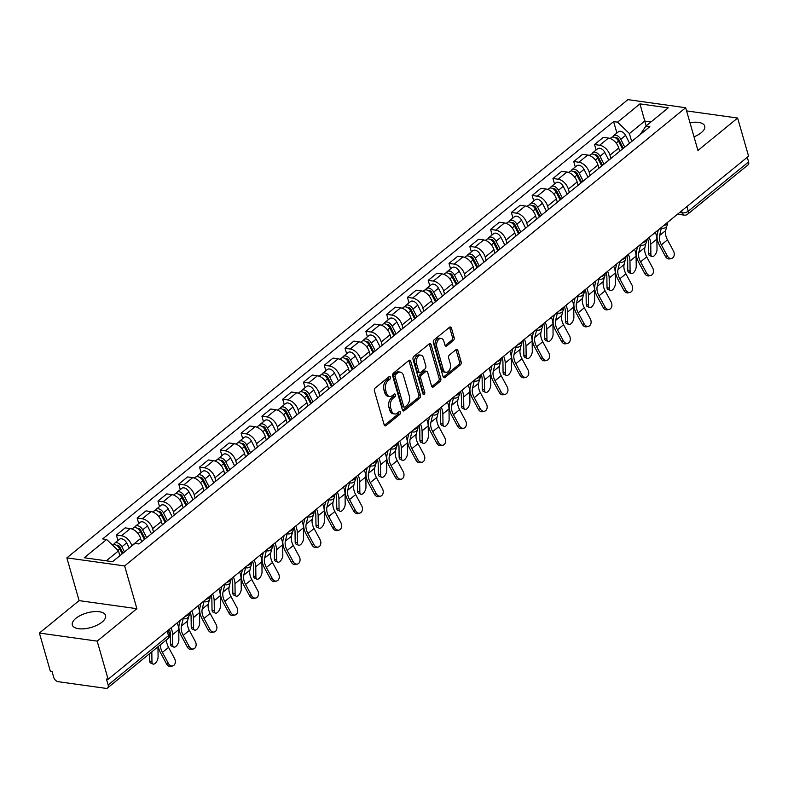 <?xml version="1.0" encoding="UTF-8"?>
<svg xmlns="http://www.w3.org/2000/svg" width="788" height="788" viewBox="0 0 788 788"><rect width="100%" height="100%" fill="white"/><g stroke="black" fill="none" stroke-linecap="round" stroke-linejoin="round"><path stroke-width="1.18" d="M390.415 377.196A1.527 0.975 97.9 0 0 389.705 376.428A1.527 0.975 97.9 0 0 389.114 376.625L375.216 387.972A2.177 1.399 97.9 0 0 374.448 390.927L384.17 424.801A2.177 1.399 97.9 0 0 385.174 425.884A2.177 1.399 97.9 0 0 386.012 425.619L399.91 414.261A1.527 0.975 97.9 0 0 400.452 412.193A1.527 0.975 97.9 0 0 399.743 411.434A1.527 0.975 97.9 0 0 399.152 411.631L397.359 413.099A6.964 4.472 97.9 0 1 394.67 413.976A6.964 4.472 97.9 0 1 391.449 410.489L390.631 407.672A6.964 4.472 97.9 0 1 393.094 398.226L394.896 396.758A1.527 0.975 97.9 0 0 395.428 394.699A1.527 0.975 97.9 0 0 394.729 393.931A1.527 0.975 97.9 0 0 394.138 394.128L392.335 395.596A6.964 4.472 97.9 0 1 389.646 396.472A6.964 4.472 97.9 0 1 386.425 392.985L385.618 390.168A6.964 4.472 97.9 0 1 388.08 380.722L389.873 379.255A1.527 0.975 97.9 0 0 390.415 377.196M388.73 376.959A1.527 0.975 97.9 0 0 388.72 376.94A1.527 0.975 97.9 0 1 388.189 379.018L389.873 379.255M384.396 425.323L398.226 414.025A1.527 0.975 97.9 0 0 398.767 411.966A1.527 0.975 97.9 0 0 398.758 411.947M393.744 394.463A1.527 0.975 97.9 0 0 393.744 394.443A1.527 0.975 97.9 0 1 393.212 396.522L394.896 396.758M694.011 136.816A17.297 7.555 -16 0 0 701.231 132.709A17.297 7.555 -16 0 0 704.718 126.11A17.297 7.555 -16 0 0 689.963 122.701M75.806 618.383A17.297 7.555 -16 0 0 72.319 624.992A17.297 7.555 -16 0 0 84.444 628.755A17.297 7.555 -16 0 0 102.085 622.057A17.297 7.555 -16 0 0 105.572 615.458A17.297 7.555 -16 0 0 93.457 611.685A17.297 7.555 -16 0 0 75.806 618.383M453.386 340.505A2.177 1.399 97.9 0 0 454.154 337.559L451.435 328.054A2.177 1.399 97.9 0 0 450.421 326.961A2.177 1.399 97.9 0 0 449.584 327.237L434.149 339.845A2.177 1.399 97.9 0 0 433.38 342.8L443.092 376.674A2.177 1.399 97.9 0 0 444.097 377.757A2.177 1.399 97.9 0 0 444.944 377.482L460.379 364.874A2.177 1.399 97.9 0 0 461.147 361.928L457.858 350.443A2.177 1.399 97.9 0 0 456.843 349.36A2.177 1.399 97.9 0 0 456.006 349.636L449.396 355.033A2.177 1.399 97.9 0 0 448.628 357.979L450.263 363.672A5.821 3.733 97.9 0 1 449.662 369.661A5.821 3.733 97.9 0 1 445.959 372.3A5.821 3.733 97.9 0 1 443.27 369.385L436.867 347.084A5.821 3.733 97.9 0 1 437.468 341.096A5.821 3.733 97.9 0 1 441.172 338.466A5.821 3.733 97.9 0 1 443.871 341.371L444.934 345.085A2.177 1.399 97.9 0 0 445.939 346.178A2.177 1.399 97.9 0 0 446.786 345.902L453.386 340.505L451.701 340.268A2.177 1.399 97.9 0 0 452.47 337.323L449.751 327.818A2.177 1.399 97.9 0 0 449.515 327.296M136.895 608.691L79.115 600.623L39.4 633.06L97.18 641.127L136.895 608.691L124.632 565.932L685.668 107.72L697.932 150.469L737.637 118.042L748.58 156.191L108.123 679.276L106.439 679.049L108.143 684.989L168.514 635.68A4.433 1.94 -16 0 0 169.4 633.995L168.297 630.134M97.18 641.127L108.123 679.276M410.755 361.278A2.177 1.399 97.9 0 0 409.74 360.195A2.177 1.399 97.9 0 0 408.903 360.461L393.468 373.069A2.177 1.399 97.9 0 0 392.7 376.024L402.412 409.898A2.177 1.399 97.9 0 0 403.417 410.981A2.177 1.399 97.9 0 0 404.264 410.706L419.699 398.107A2.177 1.399 97.9 0 0 420.467 395.152L410.755 361.278L409.07 361.042A2.177 1.399 97.9 0 0 408.834 360.52M413.808 356.462L429.243 343.854A2.177 1.399 97.9 0 1 430.081 343.578A2.177 1.399 97.9 0 1 431.095 344.661L440.807 378.545A2.177 1.399 97.9 0 1 440.039 381.49L433.43 386.888A2.177 1.399 97.9 0 1 432.592 387.164A2.177 1.399 97.9 0 1 431.578 386.071L427.648 372.33A2.177 1.399 97.9 0 0 426.633 371.246A2.177 1.399 97.9 0 0 425.796 371.522L421.413 375.098A2.177 1.399 97.9 0 0 420.644 378.053L424.742 392.355A1.527 0.975 97.9 0 1 424.594 393.921A1.527 0.975 97.9 0 1 423.619 394.611A1.527 0.975 97.9 0 1 422.92 393.852L413.04 359.407A2.177 1.399 97.9 0 1 413.808 356.462M39.4 633.06L50.343 671.209L52.028 671.445L53.732 677.394A4.433 2.797 -129.2 0 0 58.204 681.699L105.878 688.357A4.433 2.797 -129.2 0 0 107.582 687.954A4.433 2.797 -129.2 0 0 108.143 684.989M79.115 600.623L66.852 557.865L627.888 99.643L685.668 107.72M737.637 118.042L686.584 110.911M747.27 157.265L748.6 161.904A4.433 2.797 50.8 0 1 748.039 164.869L687.668 214.169A4.433 2.797 -129.2 0 0 688.229 211.204L748.6 161.904M141.544 541.809L140.599 538.49A10.195 6.432 -129.2 0 0 130.316 528.59L121.519 535.771A10.195 6.432 50.8 0 1 131.803 545.68L131.872 545.926M121.519 535.771L116.388 535.052L117.954 540.509M130.316 528.59L125.184 527.871L116.388 535.052M138.737 523.537L137.171 518.08L142.313 518.8A10.195 6.432 50.8 0 1 152.586 528.699L153.542 532.018M162.338 524.828L161.382 521.518A10.195 6.432 -129.2 0 0 151.109 511.609L145.967 510.89L137.171 518.08M159.531 506.556L157.964 501.099L163.096 501.818A10.195 6.432 50.8 0 1 173.38 511.717L174.325 515.037M183.121 507.846L182.176 504.537A10.195 6.432 -129.2 0 0 171.892 494.637L166.761 493.918L157.964 501.099M180.314 489.575L178.748 484.118L183.89 484.837A10.195 6.432 50.8 0 1 194.163 494.736L195.119 498.055M203.915 490.875L202.959 487.555A10.195 6.432 -129.2 0 0 192.686 477.656L187.544 476.937L178.748 484.118M201.107 472.593L199.541 467.136L204.673 467.855A10.195 6.432 50.8 0 1 214.957 477.764L215.912 481.074M224.698 473.893L223.753 470.574A10.195 6.432 -129.2 0 0 213.469 460.675L208.337 459.956L199.541 467.136M221.891 455.622L220.325 450.165L225.466 450.874A10.195 6.432 50.8 0 1 235.75 460.783L236.696 464.093M245.492 456.912L244.536 453.592A10.195 6.432 -129.2 0 0 234.263 443.693L229.121 442.974L220.325 450.165M242.684 438.64L241.118 433.183L246.26 433.902A10.195 6.432 50.8 0 1 256.533 443.802L257.489 447.121M266.285 439.931L265.329 436.621A10.195 6.432 -129.2 0 0 255.046 426.712L249.914 426.003L241.118 433.183M263.468 421.659L261.902 416.202L267.043 416.921A10.195 6.432 50.8 0 1 277.327 426.82L278.272 430.14M287.068 422.959L286.123 419.64A10.195 6.432 -129.2 0 0 275.839 409.74L270.698 409.021L261.902 416.202M284.261 404.677L282.695 399.221L287.837 399.94A10.195 6.432 50.8 0 1 298.11 409.839L299.066 413.158M307.862 405.978L306.906 402.658A10.195 6.432 -129.2 0 0 296.633 392.759L291.491 392.04L282.695 399.221M305.045 387.706L303.488 382.249L308.62 382.958A10.195 6.432 50.8 0 1 318.904 392.867L319.849 396.177M328.645 388.996L327.7 385.677A10.195 6.432 -129.2 0 0 317.416 375.777L312.275 375.058L303.488 382.249M325.838 370.724L324.272 365.268L329.414 365.987A10.195 6.432 50.8 0 1 339.687 375.886L340.643 379.205M349.439 372.015L348.483 368.705A10.195 6.432 -129.2 0 0 338.21 358.796L333.068 358.087L324.272 365.268M346.621 353.743L345.065 348.286L350.197 349.005A10.195 6.432 50.8 0 1 360.48 358.904L361.426 362.224M370.222 355.043L369.276 351.724A10.195 6.432 -129.2 0 0 358.993 341.825L353.861 341.106L345.065 348.286M367.415 336.762L365.849 331.305L370.99 332.024A10.195 6.432 50.8 0 1 381.264 341.923L382.219 345.243M391.015 338.062L390.06 334.742A10.195 6.432 -129.2 0 0 379.786 324.843L374.645 324.124L365.849 331.305M388.208 319.78L386.642 314.333L391.774 315.042A10.195 6.432 50.8 0 1 402.057 324.951L403.003 328.261M411.799 321.08L410.853 317.761A10.195 6.432 -129.2 0 0 400.57 307.862L395.438 307.143L386.642 314.333M408.992 302.809L407.426 297.352L412.567 298.071A10.195 6.432 50.8 0 1 422.841 307.97L423.796 311.29M432.592 304.099L431.637 300.789A10.195 6.432 -129.2 0 0 421.363 290.88L416.222 290.161L407.426 297.352M429.785 285.827L428.219 280.37L433.351 281.089A10.195 6.432 50.8 0 1 443.634 290.989L444.58 294.308M453.376 287.127L452.43 283.808A10.195 6.432 -129.2 0 0 442.147 273.909L437.015 273.19L428.219 280.37M450.569 268.846L449.002 263.389L454.144 264.108A10.195 6.432 50.8 0 1 464.418 274.007L465.373 277.327M474.169 270.146L473.214 266.827A10.195 6.432 -129.2 0 0 462.94 256.927L457.798 256.208L449.002 263.389M471.362 251.864L469.796 246.408L474.937 247.127A10.195 6.432 50.8 0 1 485.211 257.036L486.166 260.345M494.953 253.165L494.007 249.845A10.195 6.432 -129.2 0 0 483.724 239.946L478.592 239.227L469.796 246.408M492.145 234.893L490.579 229.436L495.721 230.155A10.195 6.432 50.8 0 1 506.004 240.054L506.95 243.364M515.746 236.183L514.791 232.864A10.195 6.432 -129.2 0 0 504.517 222.965L499.375 222.246L490.579 229.436M512.939 217.912L511.373 212.455L516.514 213.174A10.195 6.432 50.8 0 1 526.788 223.073L527.743 226.392M536.539 219.202L535.584 215.892A10.195 6.432 -129.2 0 0 525.31 205.983L520.169 205.274L511.373 212.455M533.722 200.93L532.166 195.473L537.298 196.192A10.195 6.432 50.8 0 1 547.581 206.092L548.527 209.411M557.323 202.23L556.377 198.911A10.195 6.432 -129.2 0 0 546.094 189.012L540.952 188.293L532.166 195.473M554.516 183.949L552.949 178.492L558.091 179.211A10.195 6.432 50.8 0 1 568.365 189.11L569.32 192.43M578.116 185.249L577.161 181.929A10.195 6.432 -129.2 0 0 566.887 172.03L561.745 171.311L552.949 178.492M575.299 166.977L573.743 161.52L578.875 162.229A10.195 6.432 50.8 0 1 589.158 172.139L590.104 175.448M598.9 168.268L597.954 164.948A10.195 6.432 -129.2 0 0 587.671 155.049L582.539 154.33L573.743 161.52M596.092 149.996L594.526 144.539L599.668 145.258A10.195 6.432 50.8 0 1 609.942 155.157L610.897 158.477M619.693 151.286L618.738 147.977A10.195 6.432 -129.2 0 0 608.464 138.067L603.322 137.358L594.526 144.539M119.874 555.717L118.486 550.871L106.301 560.82M650.996 121.933L644.742 121.056L629.415 133.576L617.575 122.17L639.955 103.878L668.263 107.838L645.874 126.119L649.834 126.671L138.905 543.966L134.945 543.415L112.556 561.696L84.257 557.746L106.646 539.465L118.486 550.871M617.575 122.17L613.616 121.618L102.686 538.913L106.646 539.465M124.632 565.932L66.852 557.865M646.13 125.913L639.955 103.878M629.415 133.576L631.68 141.495M616.886 133.014L613.616 121.618M645.874 126.119L640.181 134.551M388.189 379.018L386.386 380.496A6.964 4.472 97.9 0 0 383.933 389.932L385.618 390.168M389.646 396.472L387.962 396.236A6.964 4.472 97.9 0 1 384.741 392.759L383.933 389.932M394.67 413.976L392.985 413.739A6.964 4.472 97.9 0 1 389.764 410.262L388.947 407.435A6.964 4.472 97.9 0 1 391.409 397.989L393.212 396.522M402.638 410.42L418.014 397.871A2.177 1.399 97.9 0 0 418.783 394.916L409.07 361.042M395.665 374.527A1.527 0.975 97.9 0 0 395.123 376.595L403.653 406.332A1.527 0.975 97.9 0 0 404.352 407.091A1.527 0.975 97.9 0 0 404.943 406.904L406.844 405.347A6.964 4.472 97.9 0 0 409.297 395.911L403.476 375.581A6.964 4.472 97.9 0 0 400.245 372.103A6.964 4.472 97.9 0 0 397.556 372.98L395.665 374.527L393.98 374.29A1.527 0.975 97.9 0 0 393.439 376.359L395.123 376.595M404.352 407.091L402.668 406.854A1.527 0.975 97.9 0 1 401.969 406.096L393.439 376.359M400.245 372.103L398.561 371.867A6.964 4.472 97.9 0 0 395.871 372.744L397.556 372.98M393.98 374.29L395.871 372.744M431.814 386.603L438.355 381.254A2.177 1.399 97.9 0 0 439.123 378.309L429.411 344.425A2.177 1.399 97.9 0 0 429.174 343.903M426.633 371.246L424.949 371.01A2.177 1.399 97.9 0 0 424.111 371.286L419.728 374.861A2.177 1.399 97.9 0 0 418.96 377.816L423.058 392.119L424.742 392.355M422.88 393.734A1.527 0.975 97.9 0 0 423.058 392.119M423.56 358.077A5.821 3.733 97.9 0 0 420.861 355.171A5.821 3.733 97.9 0 0 417.157 357.801A5.821 3.733 97.9 0 0 416.556 363.79L418.812 371.65A2.177 1.399 97.9 0 0 419.817 372.734A2.177 1.399 97.9 0 0 420.654 372.468L425.037 368.882A2.177 1.399 97.9 0 0 425.806 365.937L423.56 358.077M420.861 355.171L419.177 354.935A5.821 3.733 97.9 0 0 415.473 357.565A5.821 3.733 97.9 0 0 414.872 363.554L416.556 363.79M419.817 372.734L418.132 372.507A2.177 1.399 97.9 0 1 417.128 371.414L414.872 363.554M445.161 345.617L451.701 340.268M441.172 338.466L439.487 338.229A5.821 3.733 97.9 0 0 435.784 340.859A5.821 3.733 97.9 0 0 435.183 346.848L436.867 347.084M445.959 372.3L444.274 372.064A5.821 3.733 97.9 0 1 441.585 369.148L435.183 346.848M443.319 377.196L458.695 364.647A2.177 1.399 97.9 0 0 459.463 361.692L456.163 350.217A2.177 1.399 97.9 0 0 455.937 349.685M152.941 664.048L150.636 663.013A5.102 2.462 -65.8 0 1 149.661 660.856L151.966 661.89A5.102 2.462 114.2 0 0 152.941 664.048A5.102 2.462 114.2 0 0 156.28 662.137A5.102 2.462 114.2 0 0 158.093 656.887L157.955 646.81M122.997 553.176L119.934 547.168A2.659 1.674 -129.2 0 0 116.594 545.355M124.484 551.964L121.854 546.813A5.546 3.497 -129.2 0 0 114.644 543.208A5.546 3.497 -129.2 0 0 113.836 544.528M129.281 548.044L126.651 542.893A5.546 3.497 -129.2 0 0 119.441 539.288L114.644 543.208M122.219 553.816L119.589 548.655A5.546 3.497 -129.2 0 0 112.428 545.03M149.562 653.666L149.661 660.856M151.966 661.89L151.828 651.814M168.415 663.476A5.102 3.782 76.6 0 0 172.661 665.939A5.102 3.782 76.6 0 0 174.542 658.472L168.553 647.381L162.427 652.385L168.415 663.476L166.534 663.929L160.545 652.828A16.627 10.49 50.8 0 1 158.299 646.524M172.661 665.939L170.779 666.382A5.102 3.782 -103.4 0 1 166.534 663.929M168.731 629.779L168.494 630.794M166.534 639.807A13.751 8.668 -129.2 0 0 168.553 647.381M160.397 644.811A13.751 8.668 -129.2 0 0 162.427 652.385M173.724 647.066L171.429 646.032A5.102 2.462 -65.8 0 1 170.444 643.885L172.749 644.919A5.102 2.462 114.2 0 0 173.724 647.066A5.102 2.462 114.2 0 0 177.064 645.155A5.102 2.462 114.2 0 0 178.876 639.905L178.738 629.632A16.627 10.49 -129.2 0 0 177.172 622.884M145.14 538.874L140.717 530.186A2.659 1.674 -129.2 0 0 137.378 528.374M146.637 537.652L142.648 529.832A5.546 3.497 -129.2 0 0 135.438 526.226A5.546 3.497 -129.2 0 0 134.63 527.546M151.434 533.742L147.445 525.911A5.546 3.497 -129.2 0 0 140.234 522.316L135.438 526.226M144.371 539.504L140.382 531.683A5.546 3.497 -129.2 0 0 133.172 528.078L132.02 529.024M169.459 629.188A13.751 8.668 50.8 0 1 170.306 633.601L170.444 643.885M172.749 644.919L172.611 634.635A16.627 10.49 -129.2 0 0 171.035 627.898M194.518 630.085L192.213 629.051A5.102 2.462 -65.8 0 1 191.238 626.903L193.543 627.938A5.102 2.462 114.2 0 0 194.518 630.085A5.102 2.462 114.2 0 0 197.857 628.184A5.102 2.462 114.2 0 0 199.669 622.934L199.531 612.65A16.627 10.49 -129.2 0 0 197.955 605.913M165.933 521.892L161.51 513.215A2.659 1.674 -129.2 0 0 158.171 511.402M167.42 520.681L163.431 512.85A5.546 3.497 -129.2 0 0 156.231 509.255A5.546 3.497 -129.2 0 0 155.413 510.565M172.217 516.761L168.228 508.93A5.546 3.497 -129.2 0 0 161.028 505.335L156.231 509.255M165.155 522.523L161.166 514.702A5.546 3.497 -129.2 0 0 153.965 511.097L152.813 512.042M190.253 612.207A13.751 8.668 50.8 0 1 191.09 616.62L191.238 626.903M193.543 627.938L193.395 617.654A16.627 10.49 -129.2 0 0 191.829 610.917M189.199 646.505A5.102 3.782 76.6 0 0 193.454 648.957A5.102 3.782 76.6 0 0 195.335 641.491L189.347 630.4L183.21 635.404L189.199 646.505L187.317 646.948L181.329 635.857A16.627 10.49 50.8 0 1 179.172 624.529L180.147 620.461M193.454 648.957L191.573 649.41A5.102 3.782 -103.4 0 1 187.317 646.948M183.19 618.649L181.427 626.046A13.751 8.668 -129.2 0 0 183.21 635.404M189.524 612.798L189.248 613.96M188.568 616.787L187.554 621.043A13.751 8.668 -129.2 0 0 189.347 630.4M209.992 629.523A5.102 3.782 76.6 0 0 214.237 631.976A5.102 3.782 76.6 0 0 216.119 624.52L210.13 613.419L204.003 618.422L209.992 629.523L208.111 629.967L202.122 618.875A16.627 10.49 50.8 0 1 199.955 607.548L200.93 603.48M214.237 631.976L212.366 632.429A5.102 3.782 -103.4 0 1 208.111 629.967M203.984 601.668L202.211 609.065A13.751 8.668 -129.2 0 0 204.003 618.422M210.307 595.817L210.032 596.979M209.362 599.806L208.347 604.061A13.751 8.668 -129.2 0 0 210.13 613.419M215.301 613.103L213.006 612.069A5.102 2.462 -65.8 0 1 212.021 609.922L214.326 610.956A5.102 2.462 114.2 0 0 215.301 613.103A5.102 2.462 114.2 0 0 218.64 611.202A5.102 2.462 114.2 0 0 220.453 605.952L220.315 595.669A16.627 10.49 -129.2 0 0 218.749 588.931M186.717 504.911L182.294 496.233A2.659 1.674 -129.2 0 0 178.955 494.421M188.214 503.699L184.225 495.869A5.546 3.497 -129.2 0 0 177.014 492.273A5.546 3.497 -129.2 0 0 176.207 493.593M193.011 499.779L189.022 491.948A5.546 3.497 -129.2 0 0 181.811 488.353L177.014 492.273M185.948 505.551L181.959 497.721A5.546 3.497 -129.2 0 0 174.749 494.125L173.596 495.061M211.036 595.226A13.751 8.668 50.8 0 1 211.883 599.648L212.021 609.922M214.326 610.956L214.188 600.673A16.627 10.49 -129.2 0 0 212.612 593.935M236.095 596.132L233.79 595.098A5.102 2.462 -65.8 0 1 232.815 592.94L235.119 593.975A5.102 2.462 114.2 0 0 236.095 596.132A5.102 2.462 114.2 0 0 239.434 594.221A5.102 2.462 114.2 0 0 241.246 588.971L241.108 578.688A16.627 10.49 -129.2 0 0 239.532 571.95M207.51 487.939L203.087 479.252A2.659 1.674 -129.2 0 0 199.748 477.439M208.997 486.718L205.008 478.887A5.546 3.497 -129.2 0 0 197.808 475.292A5.546 3.497 -129.2 0 0 196.99 476.612M213.794 482.798L209.805 474.977A5.546 3.497 -129.2 0 0 202.605 471.372L197.808 475.292M206.732 488.57L202.743 480.739A5.546 3.497 -129.2 0 0 195.542 477.144L194.39 478.08M231.83 578.244A13.751 8.668 50.8 0 1 232.677 582.667L232.815 592.94M235.119 593.975L234.972 583.701A16.627 10.49 -129.2 0 0 233.406 576.954M256.888 579.15L254.583 578.116A5.102 2.462 -65.8 0 1 253.598 575.969L255.903 577.003A5.102 2.462 114.2 0 0 256.888 579.15A5.102 2.462 114.2 0 0 260.217 577.24A5.102 2.462 114.2 0 0 262.04 571.99L261.892 561.716A16.627 10.49 -129.2 0 0 260.326 554.969M228.293 470.958L223.871 462.27A2.659 1.674 -129.2 0 0 220.532 460.458M229.791 469.737L225.801 461.916A5.546 3.497 -129.2 0 0 218.591 458.311A5.546 3.497 -129.2 0 0 217.784 459.631M234.588 465.826L230.598 457.995A5.546 3.497 -129.2 0 0 223.388 454.39L218.591 458.311M227.525 471.588L223.536 463.768A5.546 3.497 -129.2 0 0 216.326 460.162L215.173 461.108M252.613 561.273A13.751 8.668 50.8 0 1 253.46 565.685L253.598 575.969M255.903 577.003L255.765 566.72A16.627 10.49 -129.2 0 0 254.189 559.982M230.776 612.542A5.102 3.782 76.6 0 0 235.031 614.995A5.102 3.782 76.6 0 0 236.912 607.538L230.923 596.437L224.787 601.451L230.776 612.542L228.904 612.995L222.915 601.894A16.627 10.49 50.8 0 1 220.748 590.576L221.724 586.499M235.031 614.995L233.149 615.448A5.102 3.782 -103.4 0 1 228.904 612.995M224.767 584.686L223.004 592.083A13.751 8.668 -129.2 0 0 224.787 601.451M231.101 578.845L230.825 580.007M230.145 582.825L229.131 587.08A13.751 8.668 -129.2 0 0 230.923 596.437M251.569 595.561A5.102 3.782 76.6 0 0 255.814 598.023A5.102 3.782 76.6 0 0 257.696 590.557L251.707 579.466L245.58 584.469L251.569 595.561L249.688 596.014L243.699 584.913A16.627 10.49 50.8 0 1 241.532 573.595L242.507 569.527M255.814 598.023L253.943 598.466A5.102 3.782 -103.4 0 1 249.688 596.014M245.561 567.715L243.787 575.112A13.751 8.668 -129.2 0 0 245.58 584.469M251.884 561.864L251.608 563.026M250.939 565.853L249.924 570.098A13.751 8.668 -129.2 0 0 251.707 579.466M272.353 578.589A5.102 3.782 76.6 0 0 276.608 581.042A5.102 3.782 76.6 0 0 278.489 573.575L272.5 562.484L266.364 567.488L272.353 578.589L270.481 579.032L264.492 567.941A16.627 10.49 50.8 0 1 262.325 556.614L263.3 552.546M276.608 581.042L274.726 581.495A5.102 3.782 -103.4 0 1 270.481 579.032M266.344 550.733L264.581 558.131A13.751 8.668 -129.2 0 0 266.364 567.488M272.678 544.882L272.402 546.045M271.722 548.872L270.708 553.117A13.751 8.668 -129.2 0 0 272.5 562.484M277.671 562.169L275.367 561.135A5.102 2.462 -65.8 0 1 274.391 558.987L276.696 560.022A5.102 2.462 114.2 0 0 277.671 562.169A5.102 2.462 114.2 0 0 281.011 560.268A5.102 2.462 114.2 0 0 282.823 555.008L282.685 544.735A16.627 10.49 -129.2 0 0 281.109 537.997M249.087 453.977L244.664 445.299A2.659 1.674 -129.2 0 0 241.325 443.486M250.574 452.765L246.585 444.934A5.546 3.497 -129.2 0 0 239.385 441.339A5.546 3.497 -129.2 0 0 238.567 442.649M255.371 448.845L251.382 441.014A5.546 3.497 -129.2 0 0 244.181 437.419L239.385 441.339M248.309 454.607L244.319 446.786A5.546 3.497 -129.2 0 0 237.119 443.181L235.967 444.127M273.406 544.291A13.751 8.668 50.8 0 1 274.254 548.704L274.391 558.987M276.696 560.022L276.558 549.738A16.627 10.49 -129.2 0 0 274.982 543.001M293.146 561.608A5.102 3.782 76.6 0 0 297.391 564.06A5.102 3.782 76.6 0 0 299.273 556.594L293.284 545.503L287.157 550.507L293.146 561.608L291.264 562.051L285.276 550.96A16.627 10.49 50.8 0 1 283.119 539.632L284.084 535.564M297.391 564.06L295.52 564.513A5.102 3.782 -103.4 0 1 291.264 562.051M287.137 533.752L285.364 541.149A13.751 8.668 -129.2 0 0 287.157 550.507M293.471 527.901L293.185 529.063M292.515 531.89L291.501 536.145A13.751 8.668 -129.2 0 0 293.284 545.503M298.465 545.188L296.16 544.153A5.102 2.462 -65.8 0 1 295.175 542.006L297.48 543.04A5.102 2.462 114.2 0 0 298.465 545.188A5.102 2.462 114.2 0 0 301.794 543.287A5.102 2.462 114.2 0 0 303.616 538.037L303.469 527.753A16.627 10.49 -129.2 0 0 301.902 521.016M269.88 436.995L265.457 428.317A2.659 1.674 -129.2 0 0 262.108 426.505M271.368 435.784L267.378 427.953A5.546 3.497 -129.2 0 0 260.168 424.358A5.546 3.497 -129.2 0 0 259.36 425.678M276.164 431.863L272.175 424.033A5.546 3.497 -129.2 0 0 264.965 420.437L260.168 424.358M269.102 437.635L265.113 429.805A5.546 3.497 -129.2 0 0 257.903 426.209L256.75 427.145M294.19 527.31A13.751 8.668 50.8 0 1 295.037 531.733L295.175 542.006M297.48 543.04L297.342 532.757A16.627 10.49 -129.2 0 0 295.776 526.02M313.929 544.626A5.102 3.782 76.6 0 0 318.185 547.079A5.102 3.782 76.6 0 0 320.066 539.622L314.077 528.521L307.941 533.525L313.929 544.626L312.058 545.079L306.069 533.978A16.627 10.49 50.8 0 1 303.902 522.661L304.877 518.583M318.185 547.079L316.303 547.532A5.102 3.782 -103.4 0 1 312.058 545.079M307.921 516.77L306.158 524.168A13.751 8.668 -129.2 0 0 307.941 533.525M314.254 510.929L313.979 512.092M313.299 514.909L312.284 519.164A13.751 8.668 -129.2 0 0 314.077 528.521M319.248 528.206L316.943 527.182A5.102 2.462 -65.8 0 1 315.968 525.025L318.273 526.059A5.102 2.462 114.2 0 0 319.248 528.206A5.102 2.462 114.2 0 0 322.587 526.305A5.102 2.462 114.2 0 0 324.4 521.055L324.262 510.772A16.627 10.49 -129.2 0 0 322.686 504.034M290.664 420.024L286.241 411.336A2.659 1.674 -129.2 0 0 282.902 409.524M292.151 418.802L288.172 410.972A5.546 3.497 -129.2 0 0 280.961 407.376A5.546 3.497 -129.2 0 0 280.144 408.696M296.948 414.882L292.969 407.061A5.546 3.497 -129.2 0 0 285.758 403.456L280.961 407.376M289.885 420.654L285.906 412.823A5.546 3.497 -129.2 0 0 278.696 409.228L277.543 410.164M314.983 510.329A13.751 8.668 50.8 0 1 315.83 514.751L315.968 525.025M318.273 526.059L318.135 515.785A16.627 10.49 -129.2 0 0 316.559 509.038M334.723 527.645A5.102 3.782 76.6 0 0 338.978 530.107A5.102 3.782 76.6 0 0 340.849 522.641L334.861 511.54L328.734 516.554L334.723 527.645L332.841 528.098L326.853 516.997A16.627 10.49 50.8 0 1 324.695 505.679L325.661 501.601M338.978 530.107L337.097 530.551A5.102 3.782 -103.4 0 1 332.841 528.098M328.714 499.799L326.941 507.186A13.751 8.668 -129.2 0 0 328.734 516.554M335.048 493.948L334.762 495.11M334.092 497.927L333.078 502.183A13.751 8.668 -129.2 0 0 334.861 511.54M340.042 511.235L337.737 510.2A5.102 2.462 -65.8 0 1 336.762 508.053L339.057 509.078A5.102 2.462 114.2 0 0 340.042 511.235A5.102 2.462 114.2 0 0 343.371 509.324A5.102 2.462 114.2 0 0 345.193 504.074L345.046 493.8A16.627 10.49 -129.2 0 0 343.479 487.053M311.457 403.042L307.034 394.355A2.659 1.674 -129.2 0 0 303.685 392.542M312.944 401.821L308.955 394A5.546 3.497 -129.2 0 0 301.745 390.395A5.546 3.497 -129.2 0 0 300.937 391.715M317.741 397.901L313.752 390.08A5.546 3.497 -129.2 0 0 306.542 386.475L301.745 390.395M310.679 403.673L306.69 395.842A5.546 3.497 -129.2 0 0 299.479 392.247L298.327 393.192M335.767 493.347A13.751 8.668 50.8 0 1 336.614 497.77L336.762 508.053M339.057 509.078L338.919 498.804A16.627 10.49 -129.2 0 0 337.353 492.067M355.516 510.663A5.102 3.782 76.6 0 0 359.761 513.126A5.102 3.782 76.6 0 0 361.643 505.66L355.654 494.569L349.527 499.572L355.516 510.663L353.635 511.116L347.646 500.025A16.627 10.49 50.8 0 1 345.479 488.698L346.454 484.63M359.761 513.126L357.88 513.569A5.102 3.782 -103.4 0 1 353.635 511.116M349.498 482.817L347.735 490.215A13.751 8.668 -129.2 0 0 349.527 499.572M355.831 476.967L355.555 478.129M354.876 480.956L353.861 485.201A13.751 8.668 -129.2 0 0 355.654 494.569M360.825 494.253L358.52 493.219A5.102 2.462 -65.8 0 1 357.545 491.072L359.85 492.106A5.102 2.462 114.2 0 0 360.825 494.253A5.102 2.462 114.2 0 0 364.164 492.342A5.102 2.462 114.2 0 0 365.977 487.092L365.839 476.819A16.627 10.49 -129.2 0 0 364.263 470.081M332.24 386.061L327.818 377.373A2.659 1.674 -129.2 0 0 324.479 375.571M333.728 384.849L329.748 377.019A5.546 3.497 -129.2 0 0 322.538 373.413A5.546 3.497 -129.2 0 0 321.721 374.733M338.525 380.929L334.545 373.098A5.546 3.497 -129.2 0 0 327.335 369.503L322.538 373.413M331.462 386.691L327.483 378.87A5.546 3.497 -129.2 0 0 320.273 375.265L319.12 376.211M356.56 476.376A13.751 8.668 50.8 0 1 357.407 480.788L357.545 491.072M359.85 492.106L359.712 481.823A16.627 10.49 -129.2 0 0 358.136 475.085M376.3 493.692A5.102 3.782 76.6 0 0 380.555 496.144A5.102 3.782 76.6 0 0 382.426 488.678L376.437 477.587L370.311 482.591L376.3 493.692L374.418 494.135L368.429 483.044A16.627 10.49 50.8 0 1 366.272 471.716L367.238 467.648M380.555 496.144L378.673 496.598A5.102 3.782 -103.4 0 1 374.418 494.135M370.291 465.836L368.528 473.233A13.751 8.668 -129.2 0 0 370.311 482.591M376.625 459.985L376.349 461.147M375.669 463.974L374.655 468.23A13.751 8.668 -129.2 0 0 376.437 477.587M381.619 477.272L379.314 476.238A5.102 2.462 -65.8 0 1 378.339 474.09L380.634 475.125A5.102 2.462 114.2 0 0 381.619 477.272A5.102 2.462 114.2 0 0 384.958 475.371A5.102 2.462 114.2 0 0 386.77 470.121L386.632 459.837A16.627 10.49 -129.2 0 0 385.056 453.1M353.034 369.079L348.611 360.402A2.659 1.674 -129.2 0 0 345.272 358.589M354.521 367.868L350.532 360.037A5.546 3.497 -129.2 0 0 343.322 356.442A5.546 3.497 -129.2 0 0 342.514 357.762M359.318 363.948L355.329 356.117A5.546 3.497 -129.2 0 0 348.119 352.522L343.322 356.442M352.256 369.72L348.266 361.889A5.546 3.497 -129.2 0 0 341.056 358.294L339.904 359.229M377.353 459.394A13.751 8.668 50.8 0 1 378.191 463.807L378.339 474.09M380.634 475.125L380.496 464.841A16.627 10.49 -129.2 0 0 378.929 458.104M397.093 476.71A5.102 3.782 76.6 0 0 401.338 479.163A5.102 3.782 76.6 0 0 403.22 471.707L397.231 460.606L391.104 465.609L397.093 476.71L395.212 477.164L389.223 466.063A16.627 10.49 50.8 0 1 387.056 454.735L388.031 450.667M401.338 479.163L399.457 479.616A5.102 3.782 -103.4 0 1 395.212 477.164M391.075 448.855L389.311 456.252A13.751 8.668 -129.2 0 0 391.104 465.609M397.408 443.004L397.132 444.166M396.462 446.993L395.438 451.248A13.751 8.668 -129.2 0 0 397.231 460.606M402.402 460.291L400.097 459.266A5.102 2.462 -65.8 0 1 399.122 457.109L401.427 458.143A5.102 2.462 114.2 0 0 402.402 460.291A5.102 2.462 114.2 0 0 405.741 458.389A5.102 2.462 114.2 0 0 407.554 453.139L407.416 442.856A16.627 10.49 -129.2 0 0 405.85 436.119M373.817 352.098L369.395 343.42A2.659 1.674 -129.2 0 0 366.056 341.608M375.305 350.887L371.325 343.056A5.546 3.497 -129.2 0 0 364.115 339.461A5.546 3.497 -129.2 0 0 363.307 340.78M380.111 346.966L376.122 339.145A5.546 3.497 -129.2 0 0 368.912 335.54L364.115 339.461M373.039 352.738L369.06 344.908A5.546 3.497 -129.2 0 0 361.85 341.312L360.697 342.248M398.137 442.413A13.751 8.668 50.8 0 1 398.984 446.835L399.122 457.109M401.427 458.143L401.289 447.87A16.627 10.49 -129.2 0 0 399.713 441.122M417.876 459.729A5.102 3.782 76.6 0 0 422.132 462.192A5.102 3.782 76.6 0 0 424.003 454.725L418.014 443.624L411.888 448.638L417.876 459.729L415.995 460.182L410.006 449.081A16.627 10.49 50.8 0 1 407.849 437.764L408.824 433.686M422.132 462.192L420.25 462.635A5.102 3.782 -103.4 0 1 415.995 460.182M411.868 431.873L410.105 439.271A13.751 8.668 -129.2 0 0 411.888 448.638M418.201 426.032L417.926 427.195M417.246 430.012L416.231 434.267A13.751 8.668 -129.2 0 0 418.014 443.624M423.195 443.319L420.891 442.285A5.102 2.462 -65.8 0 1 419.915 440.137L422.22 441.162A5.102 2.462 114.2 0 0 423.195 443.319A5.102 2.462 114.2 0 0 426.535 441.408A5.102 2.462 114.2 0 0 428.347 436.158L428.209 425.884A16.627 10.49 -129.2 0 0 426.633 419.137M394.611 335.127L390.188 326.439A2.659 1.674 -129.2 0 0 386.849 324.626M396.098 333.905L392.109 326.084A5.546 3.497 -129.2 0 0 384.899 322.479A5.546 3.497 -129.2 0 0 384.091 323.799M400.895 329.985L396.906 322.164A5.546 3.497 -129.2 0 0 389.705 318.559L384.899 322.479M393.833 335.757L389.843 327.926A5.546 3.497 -129.2 0 0 382.633 324.331L381.49 325.277M418.93 425.431A13.751 8.668 50.8 0 1 419.768 429.854L419.915 440.137M422.22 441.162L422.072 430.888A16.627 10.49 -129.2 0 0 420.506 424.151M438.67 442.748A5.102 3.782 76.6 0 0 442.915 445.21A5.102 3.782 76.6 0 0 444.796 437.744L438.808 426.653L432.681 431.657L438.67 442.748L436.788 443.201L430.8 432.1A16.627 10.49 50.8 0 1 428.633 420.782L429.608 416.714M442.915 445.21L441.044 445.653A5.102 3.782 -103.4 0 1 436.788 443.201M432.661 414.902L430.888 422.299A13.751 8.668 -129.2 0 0 432.681 431.657M438.985 409.051L438.709 410.213M438.039 413.04L437.015 417.285A13.751 8.668 -129.2 0 0 438.808 426.653M443.979 426.338L441.684 425.303A5.102 2.462 -65.8 0 1 440.699 423.156L443.004 424.19A5.102 2.462 114.2 0 0 443.979 426.338A5.102 2.462 114.2 0 0 447.318 424.427A5.102 2.462 114.2 0 0 449.13 419.177L448.993 408.903A16.627 10.49 -129.2 0 0 447.426 402.166M415.394 318.145L410.972 309.457A2.659 1.674 -129.2 0 0 407.632 307.645M416.891 316.924L412.902 309.103A5.546 3.497 -129.2 0 0 405.692 305.498A5.546 3.497 -129.2 0 0 404.884 306.818M421.688 313.013L417.699 305.183A5.546 3.497 -129.2 0 0 410.489 301.587L405.692 305.498M414.626 318.776L410.637 310.955A5.546 3.497 -129.2 0 0 403.426 307.35L402.274 308.295M439.714 408.46A13.751 8.668 50.8 0 1 440.561 412.873L440.699 423.156M443.004 424.19L442.866 413.907A16.627 10.49 -129.2 0 0 441.29 407.169M459.453 425.776A5.102 3.782 76.6 0 0 463.708 428.229A5.102 3.782 76.6 0 0 465.59 420.762L459.601 409.671L453.464 414.675L459.453 425.776L457.572 426.219L451.583 415.128A16.627 10.49 50.8 0 1 449.426 403.801L450.401 399.733M463.708 428.229L461.827 428.682A5.102 3.782 -103.4 0 1 457.572 426.219M453.445 397.92L451.682 405.318A13.751 8.668 -129.2 0 0 453.464 414.675M459.778 392.069L459.502 393.232M458.823 396.059L457.808 400.314A13.751 8.668 -129.2 0 0 459.601 409.671M464.772 409.356L462.467 408.322A5.102 2.462 -65.8 0 1 461.492 406.175L463.797 407.209A5.102 2.462 114.2 0 0 464.772 409.356A5.102 2.462 114.2 0 0 468.111 407.455A5.102 2.462 114.2 0 0 469.924 402.205L469.786 391.922A16.627 10.49 -129.2 0 0 468.21 385.184M436.188 301.164L431.765 292.486A2.659 1.674 -129.2 0 0 428.426 290.674M437.675 299.952L433.686 292.121A5.546 3.497 -129.2 0 0 426.485 288.526A5.546 3.497 -129.2 0 0 425.668 289.846M442.472 296.032L438.483 288.201A5.546 3.497 -129.2 0 0 431.282 284.606L426.485 288.526M435.409 301.804L431.42 293.973A5.546 3.497 -129.2 0 0 424.22 290.368L423.067 291.314M460.507 391.478A13.751 8.668 50.8 0 1 461.354 395.891L461.492 406.175M463.797 407.209L463.649 396.925A16.627 10.49 -129.2 0 0 462.083 390.188M480.247 408.795A5.102 3.782 76.6 0 0 484.492 411.247A5.102 3.782 76.6 0 0 486.373 403.791L480.385 392.69L474.258 397.694L480.247 408.795L478.365 409.238L472.376 398.147A16.627 10.49 50.8 0 1 470.209 386.819L471.185 382.751M484.492 411.247L482.62 411.7A5.102 3.782 -103.4 0 1 478.365 409.238M474.238 380.939L472.465 388.336A13.751 8.668 -129.2 0 0 474.258 397.694M480.562 375.088L480.286 376.25M479.616 379.077L478.602 383.332A13.751 8.668 -129.2 0 0 480.385 392.69M485.556 392.375L483.261 391.341A5.102 2.462 -65.8 0 1 482.276 389.193L484.581 390.227A5.102 2.462 114.2 0 0 485.556 392.375A5.102 2.462 114.2 0 0 488.895 390.474A5.102 2.462 114.2 0 0 490.717 385.224L490.569 374.94A16.627 10.49 -129.2 0 0 489.003 368.203M456.971 284.182L452.548 275.505A2.659 1.674 -129.2 0 0 449.209 273.692M458.468 282.971L454.479 275.14A5.546 3.497 -129.2 0 0 447.269 271.545A5.546 3.497 -129.2 0 0 446.461 272.865M463.265 279.05L459.276 271.22A5.546 3.497 -129.2 0 0 452.066 267.625L447.269 271.545M456.203 284.823L452.214 276.992A5.546 3.497 -129.2 0 0 445.003 273.397L443.851 274.332M481.291 374.497A13.751 8.668 50.8 0 1 482.138 378.92L482.276 389.193M484.581 390.227L484.443 379.954A16.627 10.49 -129.2 0 0 482.867 373.207M501.03 391.813A5.102 3.782 76.6 0 0 505.285 394.266A5.102 3.782 76.6 0 0 507.167 386.809L501.178 375.709L495.041 380.722L501.03 391.813L499.159 392.266L493.17 381.165A16.627 10.49 50.8 0 1 491.003 369.848L491.978 365.77M505.285 394.266L503.404 394.719A5.102 3.782 -103.4 0 1 499.159 392.266M495.022 363.957L493.258 371.355A13.751 8.668 -129.2 0 0 495.041 380.722M501.355 358.116L501.079 359.279M500.4 362.096L499.385 366.351A13.751 8.668 -129.2 0 0 501.178 375.709M506.349 375.403L504.044 374.369A5.102 2.462 -65.8 0 1 503.069 372.212L505.374 373.246A5.102 2.462 114.2 0 0 506.349 375.403A5.102 2.462 114.2 0 0 509.688 373.492A5.102 2.462 114.2 0 0 511.501 368.242L511.363 357.959A16.627 10.49 -129.2 0 0 509.787 351.221M477.764 267.211L473.342 258.523A2.659 1.674 -129.2 0 0 470.003 256.711M479.252 265.989L475.262 258.159A5.546 3.497 -129.2 0 0 468.062 254.563A5.546 3.497 -129.2 0 0 467.245 255.883M484.049 262.069L480.059 254.248A5.546 3.497 -129.2 0 0 472.859 250.643L468.062 254.563M476.986 267.841L472.997 260.01A5.546 3.497 -129.2 0 0 465.797 256.415L464.644 257.351M502.084 357.516A13.751 8.668 50.8 0 1 502.931 361.938L503.069 372.212M505.374 373.246L505.226 362.972A16.627 10.49 -129.2 0 0 503.66 356.235M521.823 374.832A5.102 3.782 76.6 0 0 526.069 377.294A5.102 3.782 76.6 0 0 527.95 369.828L521.961 358.737L515.835 363.741L521.823 374.832L519.942 375.285L513.953 364.184A16.627 10.49 50.8 0 1 511.796 352.866L512.761 348.798M526.069 377.294L524.197 377.738A5.102 3.782 -103.4 0 1 519.942 375.285M515.815 346.986L514.042 354.383A13.751 8.668 -129.2 0 0 515.835 363.741M522.139 341.135L521.863 342.297M521.193 345.124L520.178 349.37A13.751 8.668 -129.2 0 0 521.961 358.737M527.142 358.422L524.838 357.388A5.102 2.462 -65.8 0 1 523.853 355.24L526.157 356.274A5.102 2.462 114.2 0 0 527.142 358.422A5.102 2.462 114.2 0 0 530.472 356.511A5.102 2.462 114.2 0 0 532.294 351.261L532.146 340.987A16.627 10.49 -129.2 0 0 530.58 334.24M498.558 250.229L494.135 241.542A2.659 1.674 -129.2 0 0 490.786 239.729M500.045 249.008L496.056 241.187A5.546 3.497 -129.2 0 0 488.846 237.582A5.546 3.497 -129.2 0 0 488.038 238.902M504.842 245.098L500.853 237.267A5.546 3.497 -129.2 0 0 493.643 233.672L488.846 237.582M497.78 250.86L493.79 243.039A5.546 3.497 -129.2 0 0 486.58 239.434L485.428 240.379M522.868 340.544A13.751 8.668 50.8 0 1 523.715 344.957L523.853 355.24M526.157 356.274L526.02 345.991A16.627 10.49 -129.2 0 0 524.444 339.254M542.607 357.86A5.102 3.782 76.6 0 0 546.862 360.313A5.102 3.782 76.6 0 0 548.744 352.847L542.755 341.756L536.618 346.759L542.607 357.86L540.735 358.304L534.747 347.212A16.627 10.49 50.8 0 1 532.58 335.885L533.555 331.817M546.862 360.313L544.981 360.766A5.102 3.782 -103.4 0 1 540.735 358.304M536.598 330.005L534.835 337.402A13.751 8.668 -129.2 0 0 536.618 346.759M542.932 324.154L542.656 325.316M541.977 328.143L540.962 332.388A13.751 8.668 -129.2 0 0 542.755 341.756M547.926 341.44L545.621 340.406A5.102 2.462 -65.8 0 1 544.646 338.259L546.951 339.293A5.102 2.462 114.2 0 0 547.926 341.44A5.102 2.462 114.2 0 0 551.265 339.539A5.102 2.462 114.2 0 0 553.077 334.289L552.94 324.006A16.627 10.49 -129.2 0 0 551.364 317.269M519.341 233.248L514.919 224.57A2.659 1.674 -129.2 0 0 511.579 222.758M520.829 232.036L516.839 224.206A5.546 3.497 -129.2 0 0 509.639 220.61A5.546 3.497 -129.2 0 0 508.821 221.921M525.626 228.116L521.646 220.285A5.546 3.497 -129.2 0 0 514.436 216.69L509.639 220.61M518.563 233.878L514.574 226.058A5.546 3.497 -129.2 0 0 507.374 222.452L506.221 223.398M543.661 323.563A13.751 8.668 50.8 0 1 544.508 327.975L544.646 338.259M546.951 339.293L546.813 329.01A16.627 10.49 -129.2 0 0 545.237 322.272M563.4 340.879A5.102 3.782 76.6 0 0 567.646 343.332A5.102 3.782 76.6 0 0 569.527 335.865L563.538 324.774L557.411 329.778L563.4 340.879L561.519 341.322L555.53 330.231A16.627 10.49 50.8 0 1 553.373 318.904L554.338 314.836M567.646 343.332L565.774 343.785A5.102 3.782 -103.4 0 1 561.519 341.322M557.392 313.023L555.619 320.421A13.751 8.668 -129.2 0 0 557.411 329.778M563.725 307.172L563.44 308.335M562.77 311.161L561.755 315.417A13.751 8.668 -129.2 0 0 563.538 324.774M568.719 324.459L566.414 323.425A5.102 2.462 -65.8 0 1 565.429 321.277L567.734 322.312A5.102 2.462 114.2 0 0 568.719 324.459A5.102 2.462 114.2 0 0 572.049 322.558A5.102 2.462 114.2 0 0 573.871 317.308L573.723 307.024A16.627 10.49 -129.2 0 0 572.157 300.287M540.135 216.267L535.712 207.589A2.659 1.674 -129.2 0 0 532.363 205.776M541.622 215.055L537.633 207.224A5.546 3.497 -129.2 0 0 530.423 203.629A5.546 3.497 -129.2 0 0 529.615 204.949M546.419 211.135L542.43 203.304A5.546 3.497 -129.2 0 0 535.219 199.709L530.423 203.629M539.356 216.907L535.367 209.076A5.546 3.497 -129.2 0 0 528.157 205.481L527.005 206.417M564.444 306.581A13.751 8.668 50.8 0 1 565.291 311.004L565.429 321.277M567.734 322.312L567.596 312.028A16.627 10.49 -129.2 0 0 566.03 305.291M584.184 323.898A5.102 3.782 76.6 0 0 588.439 326.35A5.102 3.782 76.6 0 0 590.32 318.894L584.332 307.793L578.195 312.806L584.184 323.898L582.312 324.351L576.323 313.25A16.627 10.49 50.8 0 1 574.156 301.932L575.132 297.854M588.439 326.35L586.558 326.803A5.102 3.782 -103.4 0 1 582.312 324.351M578.175 296.042L576.412 303.439A13.751 8.668 -129.2 0 0 578.195 312.806M584.509 290.201L584.233 291.363M583.553 294.18L582.539 298.435A13.751 8.668 -129.2 0 0 584.332 307.793M589.503 307.487L587.198 306.453A5.102 2.462 -65.8 0 1 586.223 304.296L588.528 305.33A5.102 2.462 114.2 0 0 589.503 307.487A5.102 2.462 114.2 0 0 592.842 305.577A5.102 2.462 114.2 0 0 594.654 300.326L594.516 290.043A16.627 10.49 -129.2 0 0 592.94 283.306M560.918 199.295L556.495 190.607A2.659 1.674 -129.2 0 0 553.156 188.795M562.405 198.074L558.426 190.243A5.546 3.497 -129.2 0 0 551.216 186.648A5.546 3.497 -129.2 0 0 550.398 187.968M567.202 194.153L563.223 186.332A5.546 3.497 -129.2 0 0 556.013 182.727L551.216 186.648M560.14 199.925L556.161 192.095A5.546 3.497 -129.2 0 0 548.95 188.499L547.798 189.435M585.238 289.6A13.751 8.668 50.8 0 1 586.085 294.022L586.223 304.296M588.528 305.33L588.39 295.057A16.627 10.49 -129.2 0 0 586.814 288.309M604.977 306.916A5.102 3.782 76.6 0 0 609.232 309.379A5.102 3.782 76.6 0 0 611.104 301.912L605.115 290.811L598.988 295.825L604.977 306.916L603.096 307.369L597.107 296.268A16.627 10.49 50.8 0 1 594.95 284.951L595.915 280.873M609.232 309.379L607.351 309.822A5.102 3.782 -103.4 0 1 603.096 307.369M598.969 279.07L597.196 286.458A13.751 8.668 -129.2 0 0 598.988 295.825M605.302 273.219L605.017 274.382M604.347 277.199L603.332 281.454A13.751 8.668 -129.2 0 0 605.115 290.811M610.296 290.506L607.991 289.472A5.102 2.462 -65.8 0 1 607.016 287.325L609.311 288.349A5.102 2.462 114.2 0 0 610.296 290.506A5.102 2.462 114.2 0 0 613.635 288.595A5.102 2.462 114.2 0 0 615.448 283.345L615.31 273.072A16.627 10.49 -129.2 0 0 613.734 266.324M581.711 182.314L577.289 173.626A2.659 1.674 -129.2 0 0 573.95 171.814M583.199 181.092L579.21 173.271A5.546 3.497 -129.2 0 0 571.999 169.666A5.546 3.497 -129.2 0 0 571.192 170.986M587.996 177.182L584.006 169.351A5.546 3.497 -129.2 0 0 576.796 165.746L571.999 169.666M580.933 182.944L576.944 175.113A5.546 3.497 -129.2 0 0 569.734 171.518L568.581 172.464M606.021 272.618A13.751 8.668 50.8 0 1 606.868 277.041L607.016 287.325M609.311 288.349L609.173 278.075A16.627 10.49 -129.2 0 0 607.607 271.338M625.77 289.935A5.102 3.782 76.6 0 0 630.016 292.397A5.102 3.782 76.6 0 0 631.897 284.931L625.908 273.84L619.782 278.844L625.77 289.935L623.889 290.388L617.9 279.297A16.627 10.49 50.8 0 1 615.733 267.969L616.708 263.901M630.016 292.397L628.135 292.841A5.102 3.782 -103.4 0 1 623.889 290.388M619.752 262.089L617.989 269.486A13.751 8.668 -129.2 0 0 619.782 278.844M626.086 256.238L625.81 257.4M625.13 260.227L624.116 264.472A13.751 8.668 -129.2 0 0 625.908 273.84M631.08 273.525L628.775 272.49A5.102 2.462 -65.8 0 1 627.8 270.343L630.105 271.377A5.102 2.462 114.2 0 0 631.08 273.525A5.102 2.462 114.2 0 0 634.419 271.614A5.102 2.462 114.2 0 0 636.231 266.364L636.093 256.09A16.627 10.49 -129.2 0 0 634.527 249.353M602.495 165.332L598.072 156.654A2.659 1.674 -129.2 0 0 594.733 154.842M603.982 164.121L600.003 156.29A5.546 3.497 -129.2 0 0 592.793 152.685A5.546 3.497 -129.2 0 0 591.985 154.005M608.779 160.2L604.8 152.37A5.546 3.497 -129.2 0 0 597.59 148.774L592.793 152.685M601.717 165.963L597.737 158.142A5.546 3.497 -129.2 0 0 590.527 154.537L589.375 155.482M626.815 255.647A13.751 8.668 50.8 0 1 627.662 260.06L627.8 270.343M630.105 271.377L629.967 261.094A16.627 10.49 -129.2 0 0 628.391 254.357M646.554 272.963A5.102 3.782 76.6 0 0 650.809 275.416A5.102 3.782 76.6 0 0 652.681 267.95L646.692 256.858L640.565 261.862L646.554 272.963L644.673 273.406L638.684 262.315A16.627 10.49 50.8 0 1 636.527 250.988L637.502 246.92M650.809 275.416L648.928 275.869A5.102 3.782 -103.4 0 1 644.673 273.406M640.545 245.107L638.782 252.505A13.751 8.668 -129.2 0 0 640.565 261.862M646.879 239.256L646.603 240.419M645.924 243.246L644.909 247.501A13.751 8.668 -129.2 0 0 646.692 256.858M651.873 256.543L649.568 255.509A5.102 2.462 -65.8 0 1 648.593 253.362L650.898 254.396A5.102 2.462 114.2 0 0 651.873 256.543A5.102 2.462 114.2 0 0 655.212 254.642A5.102 2.462 114.2 0 0 657.025 249.392L656.887 239.109A16.627 10.49 -129.2 0 0 655.311 232.371M623.288 148.351L618.866 139.673A2.659 1.674 -129.2 0 0 615.526 137.861M624.776 147.139L620.786 139.309A5.546 3.497 -129.2 0 0 613.576 135.713A5.546 3.497 -129.2 0 0 612.769 137.033M629.573 143.219L625.583 135.388A5.546 3.497 -129.2 0 0 618.373 131.793L613.576 135.713M622.51 148.991L618.521 141.16A5.546 3.497 -129.2 0 0 611.311 137.565L610.158 138.501M647.608 238.666A13.751 8.668 50.8 0 1 648.445 243.078L648.593 253.362M650.898 254.396L650.75 244.113A16.627 10.49 -129.2 0 0 649.184 237.375M667.347 255.982A5.102 3.782 76.6 0 0 671.593 258.434A5.102 3.782 76.6 0 0 673.474 250.978L667.485 239.877L661.359 244.881L667.347 255.982L665.466 256.435L659.477 245.334A16.627 10.49 50.8 0 1 657.31 234.006L658.285 229.938M671.593 258.434L669.711 258.888A5.102 3.782 -103.4 0 1 665.466 256.435M661.329 228.126L659.566 235.523A13.751 8.668 -129.2 0 0 661.359 244.881M667.663 222.275L667.387 223.437M666.717 226.264L665.693 230.52A13.751 8.668 -129.2 0 0 667.485 239.877M679.581 212.543L682.201 212.918A4.433 1.94 -16 0 0 688.229 211.204L686.9 206.564M681.62 210.888L682.201 212.918A4.433 2.847 -82.1 0 0 684.25 215.124A4.433 4.433 0 0 0 687.668 214.169M587.671 155.049L578.875 162.229M566.887 172.03L558.091 179.211M546.094 189.012L537.298 196.192M525.31 205.983L516.514 213.174M504.517 222.965L495.721 230.155M483.724 239.946L474.937 247.127M462.94 256.927L454.144 264.108M442.147 273.909L433.351 281.089M421.363 290.88L412.567 298.071M400.57 307.862L391.774 315.042M379.786 324.843L370.99 332.024M358.993 341.825L350.197 349.005M338.21 358.796L329.414 365.987M317.416 375.777L308.62 382.958M296.633 392.759L287.837 399.94M275.839 409.74L267.043 416.921M255.046 426.712L246.26 433.902M234.263 443.693L225.466 450.874M213.469 460.675L204.673 467.855M192.686 477.656L183.89 484.837M171.892 494.637L163.096 501.818M151.109 511.609L142.313 518.8M608.464 138.067L599.668 145.258M618.738 147.977L609.942 155.157M597.954 164.948L589.158 172.139M577.161 181.929L568.365 189.11M556.377 198.911L547.581 206.092M535.584 215.892L526.788 223.073M514.791 232.864L506.004 240.054M494.007 249.845L485.211 257.036M473.214 266.827L464.418 274.007M452.43 283.808L443.634 290.989M431.637 300.789L422.841 307.97M410.853 317.761L402.057 324.951M390.06 334.742L381.264 341.923M369.276 351.724L360.48 358.904M348.483 368.705L339.687 375.886M327.7 385.677L318.904 392.867M306.906 402.658L298.11 409.839M286.123 419.64L277.327 426.82M265.329 436.621L256.533 443.802M244.536 453.592L235.75 460.783M223.753 470.574L214.957 477.764M202.959 487.555L194.163 494.736M182.176 504.537L173.38 511.717M161.382 521.518L152.586 528.699M140.599 538.49L131.803 545.68M185.239 616.295A4.433 1.94 -16 0 0 189.09 613.182L189.09 613.182A4.433 4.433 0 0 1 184.215 618.787A4.433 2.847 -82.1 0 1 183.003 618.127M206.032 599.313A4.433 1.94 -16 0 0 209.884 596.201L209.874 596.171M226.816 582.342A4.433 1.94 -16 0 0 230.667 579.219L230.667 579.2M247.609 565.36A4.433 1.94 -16 0 0 251.461 562.238L251.461 562.238A4.433 4.433 0 0 1 246.585 567.852A4.433 2.847 -82.1 0 1 245.363 567.193M268.393 548.379A4.433 1.94 -16 0 0 272.254 545.257L272.254 545.257A4.433 4.433 0 0 1 267.378 550.871A4.433 2.847 -82.1 0 1 266.157 550.211M289.186 531.398A4.433 1.94 -16 0 0 293.038 528.285L293.028 528.255M309.97 514.426A4.433 1.94 -16 0 0 313.831 511.304L313.821 511.284M330.763 497.445A4.433 1.94 -16 0 0 334.614 494.322L334.614 494.322A4.433 4.433 0 0 1 329.739 499.937A4.433 2.847 -82.1 0 1 328.517 499.277M351.546 480.463A4.433 1.94 -16 0 0 355.408 477.341L355.408 477.341A4.433 4.433 0 0 1 350.532 482.955A4.433 2.847 -82.1 0 1 349.311 482.295M372.34 463.482A4.433 1.94 -16 0 0 376.191 460.369L376.191 460.34M393.133 446.51A4.433 1.94 -16 0 0 396.985 443.388L396.975 443.358M413.917 429.529A4.433 1.94 -16 0 0 417.768 426.406L417.768 426.406A4.433 4.433 0 0 1 412.892 432.021A4.433 2.847 -82.1 0 1 411.681 431.361M434.71 412.548A4.433 1.94 -16 0 0 438.561 409.425L438.561 409.425A4.433 4.433 0 0 1 433.686 415.04A4.433 2.847 -82.1 0 1 432.464 414.38M455.494 395.566A4.433 1.94 -16 0 0 459.345 392.454L459.345 392.424M476.287 378.585A4.433 1.94 -16 0 0 480.138 375.472L480.128 375.443M497.07 361.613A4.433 1.94 -16 0 0 500.932 358.491L500.932 358.491A4.433 4.433 0 0 1 496.046 364.105A4.433 2.847 -82.1 0 1 494.834 363.435M517.864 344.632A4.433 1.94 -16 0 0 521.715 341.509L521.715 341.509A4.433 4.433 0 0 1 516.839 347.124A4.433 2.847 -82.1 0 1 515.618 346.464M538.647 327.65A4.433 1.94 -16 0 0 542.508 324.528L542.508 324.528A4.433 4.433 0 0 1 537.633 330.142A4.433 2.847 -82.1 0 1 536.411 329.483M559.441 310.669A4.433 1.94 -16 0 0 563.292 307.556L563.282 307.527M580.224 293.697A4.433 1.94 -16 0 0 584.085 290.575L584.075 290.555M601.017 276.716A4.433 1.94 -16 0 0 604.869 273.594L604.869 273.594A4.433 4.433 0 0 1 599.993 279.208A4.433 2.847 -82.1 0 1 598.772 278.548M621.801 259.735A4.433 1.94 -16 0 0 625.662 256.612L625.662 256.612A4.433 4.433 0 0 1 620.786 262.227A4.433 2.847 -82.1 0 1 619.565 261.567M642.594 242.753A4.433 1.94 -16 0 0 646.446 239.641L646.446 239.611M663.388 225.782A4.433 1.94 -16 0 0 667.239 222.659L667.239 222.659A4.433 4.433 0 0 1 662.363 228.274A4.433 2.847 -82.1 0 1 661.142 227.604M203.274 601.569L205.008 601.815A4.433 2.847 -82.1 0 1 203.787 601.145M224.058 584.588L225.792 584.834A4.433 2.847 -82.1 0 1 224.58 584.164M286.428 533.653L288.162 533.9A4.433 2.847 -82.1 0 1 286.94 533.23M307.212 516.672L308.955 516.918A4.433 2.847 -82.1 0 1 307.734 516.248M369.582 465.738L371.315 465.984A4.433 2.847 -82.1 0 1 370.094 465.314M390.375 448.756L392.109 449.002A4.433 2.847 -82.1 0 1 390.887 448.333M452.736 397.822L454.469 398.068A4.433 2.847 -82.1 0 1 453.258 397.398M473.529 380.84L475.262 381.087A4.433 2.847 -82.1 0 1 474.041 380.417M556.683 312.925L558.416 313.171A4.433 2.847 -82.1 0 1 557.195 312.501M577.466 295.943L579.21 296.19A4.433 2.847 -82.1 0 1 577.988 295.52M639.836 245.009L641.57 245.255A4.433 2.847 -82.1 0 1 640.349 244.585M167.184 631.05L168.514 635.68A4.433 2.797 -129.2 0 1 167.952 638.644A4.433 4.433 0 0 0 169.4 633.995M386.386 380.496L388.08 380.722M384.741 392.759L386.425 392.985M391.409 397.989L393.094 398.226M388.947 407.435L390.631 407.672M389.764 410.262L391.449 410.489M398.226 414.025L399.91 414.261M384.436 425.392L386.012 425.619M418.783 394.916L420.467 395.152M418.014 397.871L419.699 398.107M402.688 410.489L404.264 410.706M401.969 406.096L403.653 406.332M429.411 344.425L431.095 344.661M439.123 378.309L440.807 378.545M438.355 381.254L440.039 381.49M431.854 386.662L433.43 386.888M424.111 371.286L425.796 371.522M419.728 374.861L421.413 375.098M418.96 377.816L420.644 378.053M417.128 371.414L418.812 371.65M445.21 345.686L446.786 345.902M441.585 369.148L443.27 369.385M456.163 350.217L457.858 350.443M459.463 361.692L461.147 361.928M458.695 364.647L460.379 364.874M443.368 377.265L444.944 377.482M449.751 327.818L451.435 328.054M452.47 337.323L454.154 337.559M117.55 546.064L118.279 545.463M121.854 546.813L126.651 542.893M117.747 550.162L119.589 548.655M138.333 529.083L139.072 528.482M142.648 529.832L147.445 525.911M138.038 533.594L140.382 531.683M172.611 634.635L178.738 629.632M159.127 512.101L159.856 511.51M163.431 512.85L168.228 508.93M158.821 516.613L161.166 514.702M193.395 617.654L199.531 612.65M187.554 621.043L181.427 626.046M208.347 604.061L202.211 609.065M179.92 495.13L180.649 494.529M184.225 495.869L189.022 491.948M179.615 499.641L181.959 497.721M214.188 600.673L220.315 595.669M200.704 478.149L201.433 477.548M205.008 478.887L209.805 474.977M200.398 482.66L202.743 480.739M234.972 583.701L241.108 578.688M221.497 461.167L222.226 460.566M225.801 461.916L230.598 457.995M221.192 465.678L223.536 463.768M255.765 566.72L261.892 561.716M229.131 587.08L223.004 592.083M249.924 570.098L243.787 575.112M270.708 553.117L264.581 558.131M242.28 444.186L243.019 443.595M246.585 444.934L251.382 441.014M241.975 448.697L244.319 446.786M276.558 549.738L282.685 544.735M291.501 536.145L285.364 541.149M263.074 427.214L263.803 426.613M267.378 427.953L272.175 424.033M262.768 431.726L265.113 429.805M297.342 532.757L303.469 527.753M312.284 519.164L306.158 524.168M283.857 410.233L284.596 409.632M288.172 410.972L292.969 407.061M283.552 414.744L285.906 412.823M318.135 515.785L324.262 510.772M333.078 502.183L326.941 507.186M304.651 393.251L305.38 392.651M308.955 394L313.752 390.08M304.345 397.763L306.69 395.842M338.919 498.804L345.046 493.8M353.861 485.201L347.735 490.215M325.434 376.27L326.173 375.669M329.748 377.019L334.545 373.098M325.129 380.781L327.483 378.87M359.712 481.823L365.839 476.819M374.655 468.23L368.528 473.233M346.228 359.289L346.956 358.698M350.532 360.037L355.329 356.117M345.922 363.8L348.266 361.889M380.496 464.841L386.632 459.837M395.438 451.248L389.311 456.252M367.011 342.317L367.75 341.716M371.325 343.056L376.122 339.145M366.706 346.828L369.06 344.908M401.289 447.87L407.416 442.856M416.231 434.267L410.105 439.271M387.804 325.336L388.533 324.735M392.109 326.084L396.906 322.164M387.499 329.847L389.843 327.926M422.072 430.888L428.209 425.884M437.015 417.285L430.888 422.299M408.588 308.354L409.327 307.753M412.902 309.103L417.699 305.183M408.292 312.866L410.637 310.955M442.866 413.907L448.993 408.903M457.808 400.314L451.682 405.318M429.381 291.373L430.11 290.782M433.686 292.121L438.483 288.201M429.076 295.884L431.42 293.973M463.649 396.925L469.786 391.922M478.602 383.332L472.465 388.336M450.175 274.401L450.903 273.8M454.479 275.14L459.276 271.22M449.869 278.913L452.214 276.992M484.443 379.954L490.569 374.94M499.385 366.351L493.258 371.355M470.958 257.42L471.697 256.819M475.262 258.159L480.059 254.248M470.653 261.931L472.997 260.01M505.226 362.972L511.363 357.959M520.178 349.37L514.042 354.383M491.751 240.439L492.48 239.838M496.056 241.187L500.853 237.267M491.446 244.95L493.79 243.039M526.02 345.991L532.146 340.987M540.962 332.388L534.835 337.402M512.535 223.457L513.274 222.866M516.839 224.206L521.646 220.285M512.23 227.968L514.574 226.058M546.813 329.01L552.94 324.006M561.755 315.417L555.619 320.421M533.328 206.486L534.057 205.885M537.633 207.224L542.43 203.304M533.023 210.997L535.367 209.076M567.596 312.028L573.723 307.024M582.539 298.435L576.412 303.439M554.112 189.504L554.85 188.903M558.426 190.243L563.223 186.332M553.806 194.015L556.161 192.095M588.39 295.057L594.516 290.043M603.332 281.454L597.196 286.458M574.905 172.523L575.634 171.922M579.21 173.271L584.006 169.351M574.6 177.034L576.944 175.113M609.173 278.075L615.31 273.072M624.116 264.472L617.989 269.486M595.689 155.541L596.427 154.95M600.003 156.29L604.8 152.37M595.383 160.053L597.737 158.142M629.967 261.094L636.093 256.09M644.909 247.501L638.782 252.505M616.482 138.56L617.211 137.969M620.786 139.309L625.583 135.388M616.177 143.081L618.521 141.16M650.75 244.113L656.887 239.109M665.693 230.52L659.566 235.523M182.481 618.55L184.215 618.787M205.008 601.815A4.433 4.433 0 0 0 209.884 596.201M225.792 584.834A4.433 4.433 0 0 0 230.667 579.219M244.851 567.616L246.585 567.852M265.635 550.635L267.378 550.871M288.162 533.9A4.433 4.433 0 0 0 293.038 528.285M308.955 516.918A4.433 4.433 0 0 0 313.831 511.304M328.005 499.7L329.739 499.937M348.788 482.719L350.532 482.955M371.315 465.984A4.433 4.433 0 0 0 376.191 460.369M392.109 449.002A4.433 4.433 0 0 0 396.985 443.388M411.159 431.775L412.892 432.021M431.952 414.803L433.686 415.04M454.469 398.068A4.433 4.433 0 0 0 459.345 392.454M475.262 381.087A4.433 4.433 0 0 0 480.138 375.472M494.312 363.859L496.046 364.105M515.106 346.887L516.839 347.124M535.889 329.906L537.633 330.142M558.416 313.171A4.433 4.433 0 0 0 563.292 307.556M579.21 296.19A4.433 4.433 0 0 0 584.085 290.575M598.259 278.972L599.993 279.208M619.043 261.99L620.786 262.227M641.57 245.255A4.433 4.433 0 0 0 646.446 239.641M660.63 228.028L662.363 228.274M684.25 215.124L677.562 214.198M167.952 638.644L107.582 687.954"/></g></svg>
